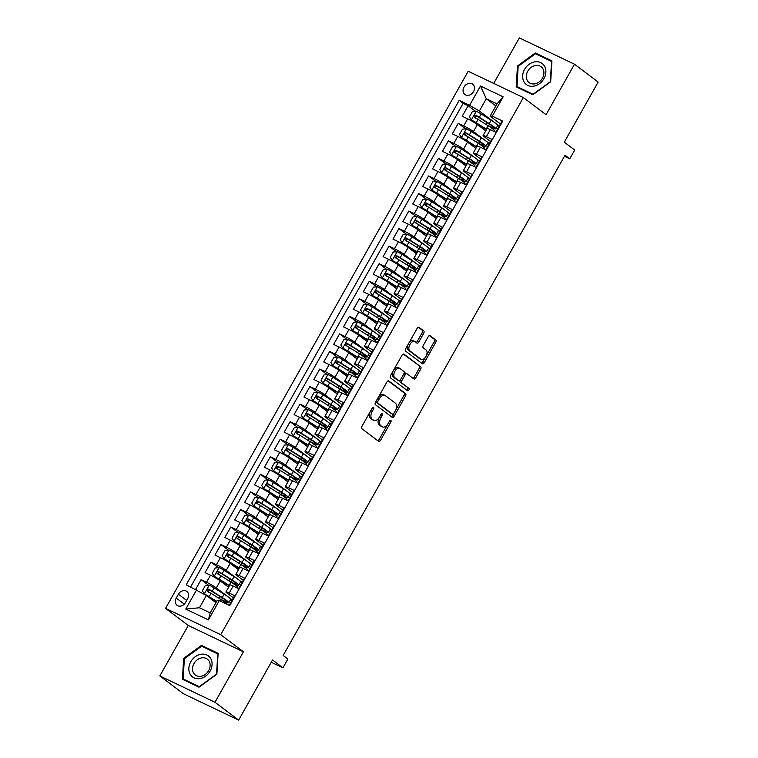 <?xml version="1.0" encoding="UTF-8"?>
<svg xmlns="http://www.w3.org/2000/svg" width="758" height="758" viewBox="0 0 758 758"><rect width="100%" height="100%" fill="white"/><g stroke="black" fill="none" stroke-linecap="round" stroke-linejoin="round"><path stroke-width="1.14" d="M373.59 407.311A1.393 0.805 115.5 0 0 373.514 407.264A1.393 0.805 115.5 0 0 372.263 408.031L361.945 426.337A1.99 1.146 115.5 0 0 361.907 428.753L378.63 441.364A1.99 1.146 115.5 0 0 378.744 441.431A1.99 1.146 115.5 0 0 380.535 440.341L390.844 422.035A1.393 0.805 115.5 0 0 390.872 420.339A1.393 0.805 115.5 0 0 390.796 420.292A1.393 0.805 115.5 0 0 389.546 421.05L388.21 423.419A6.358 3.676 115.5 0 1 382.496 426.915A6.358 3.676 115.5 0 1 382.127 426.697L380.734 425.645A6.358 3.676 115.5 0 1 380.867 417.895L382.203 415.526A1.393 0.805 115.5 0 0 382.231 413.83A1.393 0.805 115.5 0 0 382.155 413.773A1.393 0.805 115.5 0 0 380.904 414.541L379.569 416.909A6.358 3.676 115.5 0 1 373.855 420.406A6.358 3.676 115.5 0 1 373.486 420.178L372.093 419.136A6.358 3.676 115.5 0 1 372.235 411.376L373.561 409.007A1.393 0.805 115.5 0 0 373.59 407.311M464.01 87.066A6.481 5.249 -53 0 0 464.881 94.513A6.481 5.249 -53 0 0 473.551 91.614A6.481 5.249 -53 0 0 472.679 84.166A6.481 5.249 -53 0 0 464.01 87.066M423.694 333.321A1.99 1.146 115.5 0 0 423.731 330.905L419.041 327.361A1.99 1.146 115.5 0 0 418.928 327.295A1.99 1.146 115.5 0 0 417.137 328.385L405.682 348.718A1.99 1.146 115.5 0 0 405.644 351.144L422.367 363.745A1.99 1.146 115.5 0 0 422.481 363.821A1.99 1.146 115.5 0 0 424.262 362.722L435.717 342.398A1.99 1.146 115.5 0 0 435.765 339.972L430.099 335.699A1.99 1.146 115.5 0 0 429.985 335.633A1.99 1.146 115.5 0 0 428.194 336.723L423.296 345.421A1.99 1.146 115.5 0 0 423.248 347.846L426.062 349.959A5.315 3.07 115.5 0 1 426.1 356.175A5.315 3.07 115.5 0 1 421.173 359.368A5.315 3.07 115.5 0 1 420.87 359.178L409.86 350.878A5.315 3.07 115.5 0 1 409.822 344.672A5.315 3.07 115.5 0 1 414.749 341.479A5.315 3.07 115.5 0 1 415.052 341.669L416.891 343.052A1.99 1.146 115.5 0 0 417.004 343.118A1.99 1.146 115.5 0 0 418.786 342.029L423.694 333.321L422.197 332.61A1.99 1.146 115.5 0 0 422.244 330.194L418.359 327.267M214.988 702.268L243.422 651.804L188.268 625.473L159.834 675.937L214.988 702.268L238.656 720.1L272.529 659.981L282.942 667.826L287.879 659.053L283.151 655.49L565.023 155.238L569.76 158.81L574.706 150.027L564.293 142.182L598.166 82.063L574.507 64.231L519.344 37.9L493.704 83.418M243.422 651.804L220.711 634.673L523.352 97.564L546.073 114.695L574.507 64.231M388.845 380.952A1.99 1.146 115.5 0 0 388.731 380.876A1.99 1.146 115.5 0 0 386.95 381.966L375.494 402.299A1.99 1.146 115.5 0 0 375.447 404.725L392.17 417.326A1.99 1.146 115.5 0 0 392.293 417.402A1.99 1.146 115.5 0 0 394.075 416.303L405.53 395.979A1.99 1.146 115.5 0 0 405.568 393.554L388.608 380.829M390.588 375.513L402.043 355.18A1.99 1.146 115.5 0 1 403.825 354.09A1.99 1.146 115.5 0 1 403.948 354.157L420.671 366.758A1.99 1.146 115.5 0 1 420.624 369.184L415.725 377.882A1.99 1.146 115.5 0 1 413.934 378.981A1.99 1.146 115.5 0 1 413.821 378.905L407.037 373.798A1.99 1.146 115.5 0 0 406.923 373.722A1.99 1.146 115.5 0 0 405.142 374.822L401.892 380.592A1.99 1.146 115.5 0 0 401.844 383.017L408.913 388.333A1.393 0.805 115.5 0 1 408.922 389.963A1.393 0.805 115.5 0 1 407.633 390.796A1.393 0.805 115.5 0 1 407.548 390.749L390.55 377.929A1.99 1.146 115.5 0 1 390.588 375.513M238.656 720.1L183.493 693.769L159.834 675.937M475.579 111.331L468.141 105.722L462.209 116.258L467.648 118.854L463.697 125.875A8.092 0.767 29.4 0 1 473.447 131.57L489.374 143.584M465.687 128.879L458.249 123.279L452.318 133.806L457.756 136.402L453.805 143.423A8.092 0.767 29.4 0 1 463.555 149.127L479.482 161.132M455.795 146.436L448.366 140.827L442.426 151.363L447.874 153.959L443.913 160.98A8.092 0.767 29.4 0 1 453.663 166.684L469.59 178.689M445.912 163.984L438.475 158.384L432.534 168.911L437.982 171.507L434.021 178.528A8.092 0.767 29.4 0 1 443.771 184.232L459.699 196.237M436.021 181.541L428.583 175.932L422.651 186.468L428.09 189.064L424.129 196.085A8.092 0.767 29.4 0 1 433.879 201.789L449.816 213.794M426.129 199.089L418.691 193.489L412.759 204.016L418.198 206.612L414.247 213.633A8.092 0.767 29.4 0 1 423.987 219.337L439.924 231.342M416.237 216.646L408.799 211.037L402.868 221.573L408.306 224.169L404.355 231.19A8.092 0.767 29.4 0 1 414.105 236.894L430.032 248.899M406.345 234.194L398.907 228.594L392.976 239.121L398.414 241.717L394.463 248.738A8.092 0.767 29.4 0 1 404.213 254.442L420.14 266.446M396.453 251.751L389.025 246.142L383.084 256.678L388.532 259.274L384.571 266.295A8.092 0.767 29.4 0 1 394.321 271.999L410.249 284.004M386.571 269.298L379.133 263.699L373.192 274.225L378.64 276.831L374.679 283.852A8.092 0.767 29.4 0 1 384.429 289.547L400.357 301.551M376.679 286.856L369.241 281.246L363.309 291.783L368.748 294.379L364.788 301.4A8.092 0.767 29.4 0 1 374.537 307.104L390.474 319.109M366.787 304.403L359.349 298.804L353.418 309.33L358.856 311.936L354.905 318.957A8.092 0.767 29.4 0 1 364.645 324.651L380.582 336.656M356.895 321.961L349.457 316.351L343.526 326.887L348.964 329.484L345.013 336.505A8.092 0.767 29.4 0 1 354.763 342.209L370.69 354.213M347.003 339.508L339.565 333.908L333.634 344.435L339.072 347.041L335.121 354.062A8.092 0.767 29.4 0 1 344.871 359.756L360.799 371.761M337.111 357.065L329.683 351.456L323.742 361.992L329.19 364.589L325.229 371.609A8.092 0.767 29.4 0 1 334.979 377.313L350.907 389.318M327.219 374.613L319.791 369.013L313.85 379.54L319.298 382.146L315.337 389.167A8.092 0.767 29.4 0 1 325.087 394.861L341.015 406.875M317.337 392.17L309.899 386.571L303.967 397.097L309.406 399.693L305.446 406.714A8.092 0.767 29.4 0 1 315.195 412.418L331.132 424.423M307.445 409.727L300.007 404.118L294.076 414.654L299.514 417.251L295.554 424.272A8.092 0.767 29.4 0 1 305.303 429.966L321.24 441.98M297.553 427.275L290.115 421.675L284.184 432.202L289.622 434.798L285.671 441.819A8.092 0.767 29.4 0 1 295.421 447.523L311.349 459.528M287.661 444.832L280.223 439.223L274.292 449.759L279.73 452.355L275.779 459.376A8.092 0.767 29.4 0 1 285.529 465.071L301.457 477.085M277.769 462.38L270.341 456.78L264.4 467.307L269.839 469.903L265.887 476.924A8.092 0.767 29.4 0 1 275.637 482.628L291.565 494.633M267.877 479.937L260.449 474.328L254.508 484.864L259.956 487.46L255.996 494.481A8.092 0.767 29.4 0 1 265.745 500.176L281.673 512.19M257.995 497.485L250.557 491.885L244.626 502.412L250.064 505.008L246.104 512.029A8.092 0.767 29.4 0 1 255.853 517.733L271.781 529.738M248.103 515.042L240.665 509.433L234.734 519.969L240.172 522.565L236.212 529.586A8.092 0.767 29.4 0 1 245.962 535.281L261.898 547.295M238.211 532.59L230.773 526.99L224.842 537.517L230.28 540.113L226.329 547.134A8.092 0.767 29.4 0 1 236.079 552.838L252.007 564.843M228.319 550.147L220.881 544.538L214.95 555.074L220.388 557.67L216.437 564.691A8.092 0.767 29.4 0 1 226.187 570.386L242.115 582.4M218.427 567.695L210.999 562.095L205.058 572.622L210.497 575.218A8.092 0.767 29.4 0 1 220.246 580.922L228.594 587.213M229.2 605.32L234.648 595.655L229.2 593.059A8.092 0.767 29.4 0 0 225.941 591.941A8.092 0.767 29.4 0 0 227.03 593.069L233.398 597.863M225.941 591.941L229.892 584.92A8.092 0.767 29.4 0 1 233.161 586.038L238.599 588.634L244.531 578.098L239.092 575.502A8.092 0.767 29.4 0 0 235.823 574.384A8.092 0.767 29.4 0 0 236.913 575.511L243.29 580.315M235.823 574.384L239.784 567.363A8.092 0.767 -150.6 0 1 243.053 568.481L248.491 571.077L254.423 560.55L248.984 557.954A8.092 0.767 29.4 0 0 245.715 556.827A8.092 0.767 29.4 0 0 246.805 557.964L253.181 562.758M245.715 556.827L249.676 549.806A8.092 0.767 -150.6 0 1 252.945 550.933L258.383 553.53L264.315 542.993L258.876 540.397A8.092 0.767 29.4 0 0 255.607 539.279A8.092 0.767 29.4 0 0 256.697 540.407L263.064 545.21M255.607 539.279L259.568 532.258A8.092 0.767 -150.6 0 1 262.827 533.376L268.275 535.972L274.207 525.446L268.768 522.849A8.092 0.767 29.4 0 0 265.499 521.722A8.092 0.767 29.4 0 0 266.589 522.859L272.956 527.653M265.499 521.722L269.45 514.701A8.092 0.767 -150.6 0 1 272.719 515.828L278.158 518.425L284.098 507.888L278.66 505.292A8.092 0.767 29.4 0 0 275.391 504.174A8.092 0.767 29.4 0 0 276.481 505.302L282.848 510.106M275.391 504.174L279.342 497.153A8.092 0.767 -150.6 0 1 282.611 498.271L288.049 500.867L293.99 490.341L288.542 487.745A8.092 0.767 29.4 0 0 285.283 486.617A8.092 0.767 29.4 0 0 286.372 487.745L292.74 492.548M285.283 486.617L289.234 479.596A8.092 0.767 -150.6 0 1 292.503 480.724L297.941 483.32L303.873 472.784L298.434 470.187A8.092 0.767 29.4 0 0 295.165 469.069A8.092 0.767 29.4 0 0 296.255 470.197L302.631 475.001M295.165 469.069L299.126 462.048A8.092 0.767 -150.6 0 1 302.395 463.166L307.833 465.763L313.765 455.236L308.326 452.64A8.092 0.767 29.4 0 0 305.057 451.512A8.092 0.767 29.4 0 0 306.147 452.64L312.523 457.444M305.057 451.512L309.018 444.491A8.092 0.767 -150.6 0 1 312.287 445.619L317.725 448.215L323.657 437.679L318.218 435.083A8.092 0.767 29.4 0 0 314.949 433.964A8.092 0.767 29.4 0 0 316.039 435.092L322.415 439.896M314.949 433.964L318.91 426.944A8.092 0.767 -150.6 0 1 322.169 428.062L327.617 430.658L333.548 420.131L328.11 417.535A8.092 0.767 29.4 0 0 324.841 416.407A8.092 0.767 29.4 0 0 325.931 417.535L332.298 422.339M324.841 416.407L328.792 409.386A8.092 0.767 -150.6 0 1 332.061 410.514L337.5 413.11L343.44 402.574L338.002 399.978A8.092 0.767 29.4 0 0 334.733 398.86A8.092 0.767 29.4 0 0 335.822 399.987L342.19 404.791M334.733 398.86L338.684 391.839A8.092 0.767 -150.6 0 1 341.953 392.957L347.391 395.553L353.332 385.026L347.884 382.43A8.092 0.767 29.4 0 0 344.625 381.302A8.092 0.767 29.4 0 0 345.714 382.43L352.082 387.234M344.625 381.302L348.576 374.281A8.092 0.767 -150.6 0 1 351.845 375.409L357.283 378.005L363.215 367.469L357.776 364.873A8.092 0.767 29.4 0 0 354.507 363.755A8.092 0.767 29.4 0 0 355.597 364.882L361.973 369.686M354.507 363.755L358.468 356.734A8.092 0.767 -150.6 0 1 361.737 357.852L367.175 360.448L373.107 349.921L367.668 347.325A8.092 0.767 29.4 0 0 364.399 346.198A8.092 0.767 29.4 0 0 365.489 347.325L371.865 352.129M364.399 346.198L368.36 339.177A8.092 0.767 -150.6 0 1 371.628 340.304L377.067 342.9L382.998 332.364L377.56 329.768A8.092 0.767 29.4 0 0 374.291 328.65A8.092 0.767 29.4 0 0 375.381 329.777L381.757 334.581M374.291 328.65L378.251 321.629A8.092 0.767 -150.6 0 1 381.511 322.747L386.959 325.343L392.89 314.816L387.452 312.22A8.092 0.767 29.4 0 0 384.183 311.093A8.092 0.767 29.4 0 0 385.272 312.22L391.64 317.024M384.183 311.093L388.134 304.072A8.092 0.767 -150.6 0 1 391.403 305.199L396.851 307.795L402.782 297.259L397.344 294.663A8.092 0.767 29.4 0 0 394.075 293.545A8.092 0.767 29.4 0 0 395.164 294.673L401.532 299.476M394.075 293.545L398.026 286.524A8.092 0.767 -150.6 0 1 401.295 287.642L406.733 290.238L412.674 279.711L407.226 277.106A8.092 0.767 29.4 0 0 403.967 275.988A8.092 0.767 29.4 0 0 405.056 277.115L411.423 281.919M403.967 275.988L407.918 268.967A8.092 0.767 -150.6 0 1 411.187 270.085L416.625 272.69L422.557 262.154L417.118 259.558A8.092 0.767 29.4 0 0 413.849 258.44A8.092 0.767 29.4 0 0 414.948 259.568L421.315 264.371M413.849 258.44L417.81 251.419A8.092 0.767 -150.6 0 1 421.078 252.537L426.517 255.133L432.448 244.607L427.01 242.001A8.092 0.767 29.4 0 0 423.741 240.883A8.092 0.767 29.4 0 0 424.831 242.01L431.207 246.814M423.741 240.883L427.702 233.862A8.092 0.767 -150.6 0 1 430.97 234.98L436.409 237.586L442.34 227.049L436.902 224.453A8.092 0.767 29.4 0 0 433.633 223.335A8.092 0.767 29.4 0 0 434.722 224.463L441.099 229.267M433.633 223.335L437.593 216.314A8.092 0.767 -150.6 0 1 440.853 217.432L446.301 220.028L452.232 209.502L446.794 206.896A8.092 0.767 29.4 0 0 443.525 205.778A8.092 0.767 29.4 0 0 444.614 206.906L450.982 211.709M443.525 205.778L447.476 198.757A8.092 0.767 -150.6 0 1 450.745 199.875L456.193 202.481L462.124 191.945L456.686 189.348A8.092 0.767 29.4 0 0 453.417 188.23A8.092 0.767 29.4 0 0 454.506 189.358L460.873 194.162M453.417 188.23L457.368 181.209A8.092 0.767 -150.6 0 1 460.637 182.327L466.075 184.924L472.016 174.397L466.568 171.791A8.092 0.767 29.4 0 0 463.309 170.673A8.092 0.767 29.4 0 0 464.398 171.801L470.765 176.605M463.309 170.673L467.26 163.652A8.092 0.767 -150.6 0 1 470.529 164.77L475.967 167.376L481.908 156.84L476.46 154.244A8.092 0.767 29.4 0 0 473.191 153.125A8.092 0.767 29.4 0 0 474.29 154.253L480.657 159.057M473.191 153.125L477.152 146.105A8.092 0.767 -150.6 0 1 480.42 147.223L485.859 149.819L491.79 139.282L486.352 136.686A8.092 0.767 29.4 0 0 483.083 135.568A8.092 0.767 29.4 0 0 484.173 136.696L490.549 141.5M467.648 118.854A8.092 0.767 -150.6 0 1 477.398 124.549L485.745 130.85M457.756 136.402A8.092 0.767 -150.6 0 1 467.506 142.106L475.853 148.397M447.874 153.959A8.092 0.767 -150.6 0 1 457.614 159.663L465.971 165.955M437.982 171.507A8.092 0.767 -150.6 0 1 447.732 177.211L456.079 183.502M428.09 189.064A8.092 0.767 -150.6 0 1 437.84 194.768L446.187 201.059M418.198 206.612A8.092 0.767 -150.6 0 1 427.948 212.316L436.295 218.607M408.306 224.169A8.092 0.767 -150.6 0 1 418.056 229.873L426.403 236.164M398.414 241.717A8.092 0.767 -150.6 0 1 408.164 247.421L416.512 253.712M388.532 259.274A8.092 0.767 -150.6 0 1 398.272 264.978L406.629 271.269M378.64 276.831A8.092 0.767 -150.6 0 1 388.39 282.526L396.737 288.817M368.748 294.379A8.092 0.767 -150.6 0 1 378.498 300.083L386.845 306.374M358.856 311.936A8.092 0.767 -150.6 0 1 368.606 317.63L376.953 323.922M348.964 329.484A8.092 0.767 -150.6 0 1 358.714 335.188L367.061 341.479M339.072 347.041A8.092 0.767 -150.6 0 1 348.822 352.735L357.17 359.027M329.19 364.589A8.092 0.767 -150.6 0 1 338.93 370.292L347.278 376.584M319.298 382.146A8.092 0.767 -150.6 0 1 329.048 387.84L337.395 394.132M309.406 399.693A8.092 0.767 -150.6 0 1 319.156 405.397L327.503 411.689M299.514 417.251A8.092 0.767 -150.6 0 1 309.264 422.945L317.611 429.236M289.622 434.798A8.092 0.767 -150.6 0 1 299.372 440.502L307.72 446.794M279.73 452.355A8.092 0.767 -150.6 0 1 289.48 458.05L297.828 464.341M269.839 469.903A8.092 0.767 -150.6 0 1 279.588 475.607L287.936 481.899M259.956 487.46A8.092 0.767 -150.6 0 1 269.706 493.155L278.053 499.446M250.064 505.008A8.092 0.767 -150.6 0 1 259.814 510.712L268.161 517.003M240.172 522.565A8.092 0.767 -150.6 0 1 249.922 528.26L258.27 534.551M230.28 540.113A8.092 0.767 -150.6 0 1 240.03 545.817L248.378 552.108M220.388 557.67A8.092 0.767 -150.6 0 1 230.138 563.365L238.486 569.656M185.492 602.496L187.671 598.64A6.272 5.088 -53 0 0 186.828 591.42A6.272 5.088 -53 0 0 178.424 594.225L176.254 598.09A6.272 5.088 -53 0 0 177.097 605.301A6.272 5.088 -53 0 0 185.492 602.496M220.711 634.673L165.547 608.352L468.198 71.243L523.352 97.564M468.141 105.722L463.147 103.344L459.177 100.34L186.203 584.797L206.384 595.475L215.945 602.686M459.177 100.34L469.609 105.324L480.487 86.014L503.151 96.835L492.264 116.145L502.706 121.119L229.731 605.576L219.289 600.592L208.412 619.902L185.757 609.081L196.635 589.781M208.535 585.252L201.107 579.643L206.546 582.239A8.092 0.767 29.4 0 1 216.295 587.943L232.223 599.948M502.213 121.991L501.682 121.735L495.751 132.262L490.312 129.665A8.092 0.767 -150.6 0 0 487.043 128.547L483.083 135.568M210.999 562.095L216.437 564.691M220.881 544.538L226.329 547.134M230.773 526.99L236.212 529.586M240.665 509.433L246.104 512.029M250.557 491.885L255.996 494.481M260.449 474.328L265.887 476.924M270.341 456.78L275.779 459.376M280.223 439.223L285.671 441.819M290.115 421.675L295.554 424.272M300.007 404.118L305.446 406.714M309.899 386.571L315.337 389.167M319.791 369.013L325.229 371.609M329.683 351.456L335.121 354.062M339.565 333.908L345.013 336.505M349.457 316.351L354.905 318.957M359.349 298.804L364.788 301.4M369.241 281.246L374.679 283.852M379.133 263.699L384.571 266.295M389.025 246.142L394.463 248.738M398.907 228.594L404.355 231.19M408.799 211.037L414.247 213.633M418.691 193.489L424.129 196.085M428.583 175.932L434.021 178.528M438.475 158.384L443.913 160.98M448.366 140.827L453.805 143.423M458.249 123.279L463.697 125.875M463.147 103.344L190.665 586.929M201.107 579.643L195.659 589.307M495.846 105.94L486.285 98.739L479.359 111.028L499.266 126.027M206.384 595.475L199.458 607.764L210.193 612.89L217.12 600.601L219.289 600.592M188.268 625.473L165.547 608.352M564.445 156.271L569.76 158.81M271.25 662.255L282.942 667.826M500.441 123.942L490.094 116.145L497.011 103.865L486.285 98.739L480.487 86.014M232.166 600.042L230.697 599.341M242.058 582.495L240.589 581.793A15.482 1.478 29.4 0 0 234.023 576.649L232.147 579.984L222.132 573.664A5.363 0.512 -150.6 0 0 218.531 571.589C216.835 571.627 216.437 572.328 217.347 573.692A5.363 0.512 29.4 0 1 220.948 575.767L230.953 582.087A15.482 1.478 29.4 0 1 237.51 587.279L237.14 587.933M251.95 564.937L250.481 564.236M261.842 547.39L260.373 546.689A15.482 1.478 29.4 0 0 253.807 541.544L251.921 544.879L241.916 538.55A5.363 0.512 -150.6 0 0 238.315 536.484C236.61 536.522 236.221 537.223 237.121 538.587A5.363 0.512 29.4 0 1 240.731 540.662L250.737 546.982A15.482 1.478 29.4 0 1 257.294 552.175L256.915 552.828M271.734 529.833L270.265 529.131M281.625 512.285L280.157 511.584M291.508 494.728L290.039 494.026M301.4 477.18L299.931 476.479A15.482 1.478 29.4 0 0 293.365 471.334L291.489 474.669L281.474 468.34A5.363 0.512 -150.6 0 0 277.873 466.274C276.177 466.312 275.779 467.013 276.689 468.378A5.363 0.512 29.4 0 1 280.289 470.453L290.295 476.773A15.482 1.478 29.4 0 1 296.852 481.965L296.482 482.619M311.292 459.623L309.823 458.922M321.184 442.075L319.715 441.374M331.075 424.518L329.607 423.817M340.967 406.97L339.499 406.269A15.482 1.478 29.4 0 0 332.923 401.124L331.047 404.459L321.032 398.13A5.363 0.512 -150.6 0 0 317.431 396.064C315.735 396.102 315.337 396.804 316.247 398.168A5.363 0.512 29.4 0 1 319.848 400.243L329.863 406.563A15.482 1.478 29.4 0 1 336.41 411.755L336.04 412.409M350.85 389.413L349.381 388.712M360.742 371.865L359.273 371.164M370.634 354.308L369.165 353.607M380.525 336.76L379.057 336.059A15.482 1.478 29.4 0 0 372.491 330.914L370.605 334.25L360.6 327.92A5.363 0.512 -150.6 0 0 356.999 325.855C355.294 325.893 354.905 326.594 355.805 327.958A5.363 0.512 29.4 0 1 359.415 330.033L369.421 336.353A15.482 1.478 29.4 0 1 375.977 341.545L375.608 342.199M390.417 319.203L388.949 318.502M400.309 301.656L398.841 300.954M410.192 284.098L408.723 283.397M387.215 269.251L382.316 277.94L380.374 274.841L383.34 269.573L387.31 269.242A5.363 0.512 29.4 0 1 392.151 271.933L402.157 278.252L400.281 281.588A15.482 1.478 -150.6 0 1 406.828 286.78A15.482 1.478 -150.6 0 1 400.764 284.724L400.489 284.591M420.084 266.551L418.615 265.85A15.482 1.478 29.4 0 0 412.049 260.705L410.173 264.04L400.158 257.711A5.363 0.512 -150.6 0 0 396.557 255.645C394.861 255.683 394.463 256.384 395.373 257.748A5.363 0.512 29.4 0 1 398.973 259.823L408.979 266.143A15.482 1.478 29.4 0 1 415.536 271.336L415.166 271.989M429.976 248.994L428.507 248.292M439.867 231.446L438.399 230.745M449.759 213.889L448.291 213.188M426.773 199.041L421.874 207.73L419.932 204.632L422.907 199.363L426.877 199.032A5.363 0.512 29.4 0 1 431.709 201.723L441.724 208.043L439.839 211.378A15.482 1.478 -150.6 0 1 446.396 216.57A15.482 1.478 -150.6 0 1 440.322 214.514L440.047 214.381M459.651 196.341L458.183 195.64A15.482 1.478 29.4 0 0 451.607 190.495L449.731 193.83L439.725 187.501A5.363 0.512 -150.6 0 0 436.115 185.435C434.419 185.473 434.021 186.174 434.931 187.539A5.363 0.512 29.4 0 1 438.531 189.614L448.546 195.934A15.482 1.478 29.4 0 1 455.094 201.116L454.724 201.78M469.534 178.784L468.065 178.083M479.426 161.236L477.957 160.535A15.482 1.478 29.4 0 0 471.391 155.39L469.515 158.725L459.5 152.396A5.363 0.512 -150.6 0 0 455.899 150.33C454.203 150.368 453.805 151.069 454.715 152.434A5.363 0.512 29.4 0 1 458.315 154.499L468.33 160.829A15.482 1.478 29.4 0 1 474.878 166.011L474.508 166.675M489.317 143.679L487.849 142.978M492.264 116.145L490.094 116.145M479.359 111.028L469.609 105.324M499.209 126.122L497.741 125.43A15.482 1.478 29.4 0 0 491.175 120.285L489.289 123.611L479.283 117.291A5.363 0.512 -150.6 0 0 475.683 115.225C473.987 115.263 473.589 115.965 474.499 117.329A5.363 0.512 29.4 0 1 478.099 119.394L488.105 125.724A15.482 1.478 29.4 0 1 494.661 130.907L494.292 131.57M199.458 607.764L185.757 609.081M210.193 612.89L208.412 619.902M503.151 96.835L497.011 103.865M216.883 674.213L218.114 653.311L201.505 645.38L183.654 658.351L182.422 679.253L199.032 687.184L216.883 674.213M535.309 52.975L517.458 65.955L516.217 86.857L532.827 94.788L550.678 81.807L551.919 60.905L535.309 52.975L537.915 54.946M184.355 658.882L183.654 658.351M204.11 647.341L201.505 645.38M518.159 66.477L517.458 65.955M370.349 411.423A6.358 3.676 115.5 0 0 370.605 418.425L372.093 419.136M373.855 420.406L372.368 419.695A6.358 3.676 115.5 0 1 371.998 419.468L370.605 418.425M379.18 417.544A6.358 3.676 115.5 0 0 379.246 424.935L380.734 425.645M382.496 426.915L381.009 426.204A6.358 3.676 115.5 0 1 380.639 425.987L379.246 424.935M377.816 440.749A1.99 1.146 115.5 0 0 379.038 439.631L387.764 424.148M395.638 410.173L404.042 395.269A1.99 1.146 115.5 0 0 404.08 392.843L388.172 380.848M391.365 416.72A1.99 1.146 115.5 0 0 392.587 415.592L393.62 413.754M377.863 401.389A1.393 0.805 115.5 0 0 377.835 403.085L392.511 414.143A1.393 0.805 115.5 0 0 392.587 414.2A1.393 0.805 115.5 0 0 393.838 413.432L395.25 410.931A6.358 3.676 115.5 0 0 395.382 403.18L385.348 395.619A6.358 3.676 115.5 0 0 384.979 395.392A6.358 3.676 115.5 0 0 379.265 398.888L377.863 401.389L376.404 400.688M376.205 401.039A1.393 0.805 115.5 0 0 376.338 402.365L377.835 403.085M391.194 413.517A1.393 0.805 115.5 0 1 391.1 413.48A1.393 0.805 115.5 0 1 391.024 413.432L376.338 402.365M383.861 394.899A6.358 3.676 115.5 0 0 383.491 394.681A6.358 3.676 115.5 0 0 378.223 397.457M403.265 354.052L420.671 366.758M413.015 378.299A1.99 1.146 115.5 0 0 414.228 377.171L419.136 368.473A1.99 1.146 115.5 0 0 419.174 366.048M406.8 373.685L405.549 373.088A1.99 1.146 115.5 0 0 405.435 373.012A1.99 1.146 115.5 0 0 403.9 373.732M400.338 379.985A1.99 1.146 115.5 0 0 400.357 382.297L408.913 388.333M406.648 390.067A1.393 0.805 115.5 0 0 407.586 388.873A1.393 0.805 115.5 0 0 407.416 387.622M400.006 368.492A5.315 3.07 115.5 0 0 399.693 368.303A5.315 3.07 115.5 0 0 394.776 371.496A5.315 3.07 115.5 0 0 394.804 377.711L398.689 380.63A1.99 1.146 115.5 0 0 398.803 380.706A1.99 1.146 115.5 0 0 400.584 379.606L403.843 373.836A1.99 1.146 115.5 0 0 403.881 371.411L400.006 368.492M398.509 367.782A5.315 3.07 115.5 0 0 398.206 367.592A5.315 3.07 115.5 0 0 393.279 370.785A5.315 3.07 115.5 0 0 393.317 377.001L394.804 377.711M397.438 380.033A1.99 1.146 115.5 0 1 397.315 379.995A1.99 1.146 115.5 0 1 397.201 379.919L393.317 377.001M416.076 342.436A1.99 1.146 115.5 0 0 417.298 341.318L422.197 332.61M413.565 340.958A5.315 3.07 115.5 0 0 413.252 340.768A5.315 3.07 115.5 0 0 408.884 343.033M408.126 344.388A5.315 3.07 115.5 0 0 408.373 350.168L409.86 350.878M421.173 359.368L419.686 358.657A5.315 3.07 115.5 0 1 419.373 358.468L408.373 350.168M426.309 355.748L434.23 341.678A1.99 1.146 115.5 0 0 434.277 339.262L429.416 335.595M421.552 363.139A1.99 1.146 115.5 0 0 422.774 362.011L425.541 357.103M222.464 600.535L222.738 600.668A15.482 1.478 -150.6 0 0 228.802 602.724L230.688 599.389A15.482 1.478 29.4 0 0 224.131 594.196L214.126 587.876A5.363 0.512 29.4 0 0 209.284 585.185L205.314 585.517L202.348 590.785L204.338 593.959A5.363 0.512 29.4 0 1 209.18 596.65L216.674 601.388M204.338 593.959L216.532 601.634M220.493 599.284A6.377 0.606 29.4 0 1 221.478 599.72L222.445 598.005M228.802 602.724A15.482 1.478 -150.6 0 0 222.255 597.531L212.24 591.212A5.363 0.512 -150.6 0 0 208.639 589.146C206.943 589.184 206.546 589.885 207.455 591.249A5.363 0.512 29.4 0 1 211.056 593.315L221.071 599.644A15.482 1.478 29.4 0 1 227.571 604.543M208.82 592.273C207.749 590.785 208.147 590.084 210.004 590.169L221.071 597.124A12.848 1.222 29.4 0 1 226.509 601.435A12.848 1.222 29.4 0 1 221.478 599.72M190.77 661.8A13.151 10.659 -53 0 0 194.029 677.832A13.151 10.659 -53 0 0 210.146 671.048A13.151 10.659 -53 0 0 206.887 655.016A13.151 10.659 -53 0 0 190.77 661.8M193.982 663.572A9.958 8.073 -53 0 0 195.327 675.027A9.958 8.073 -53 0 0 208.658 670.574A9.958 8.073 -53 0 0 207.313 659.119A9.958 8.073 -53 0 0 193.982 663.572M217.754 653.851L216.551 674.108L199.259 686.672L183.161 678.997L184.365 658.74L201.656 646.176L218.067 654.097M185.388 680.675L183.161 678.997M523.844 81.589A13.151 10.659 -53 0 0 539.431 83.731A13.151 10.659 -53 0 0 544.67 66.458A13.151 10.659 -53 0 0 529.084 64.316A13.151 10.659 -53 0 0 523.844 81.589M527.236 80.405A9.958 8.073 -53 0 0 529.122 82.631A9.958 8.073 -53 0 0 540.388 80.879A9.958 8.073 -53 0 0 543.003 68.95A9.958 8.073 -53 0 0 541.117 66.723A9.958 8.073 -53 0 0 529.851 68.466A9.958 8.073 -53 0 0 527.236 80.405M535.461 53.771L551.549 61.455L550.355 81.703L533.054 94.276L516.965 86.592L518.159 66.344L535.461 53.771M519.192 88.279L516.965 86.592M234.023 576.649L224.008 570.329A5.363 0.512 29.4 0 0 219.176 567.638L215.206 567.969L212.24 573.228L214.23 576.412A5.363 0.512 29.4 0 1 219.071 579.103L229.077 585.422A15.482 1.478 29.4 0 1 229.466 585.669M214.23 576.412L227.902 585.015A12.848 1.222 29.4 0 1 229.323 585.934M230.385 581.727A6.377 0.606 29.4 0 1 231.37 582.172L232.336 580.457M232.63 583.11A15.482 1.478 -150.6 0 0 238.694 585.167A15.482 1.478 -150.6 0 0 232.147 579.984M218.702 574.725C217.641 573.237 218.039 572.536 219.896 572.622L230.963 579.576A12.848 1.222 29.4 0 1 236.401 583.878A12.848 1.222 29.4 0 1 231.37 582.172M242.522 565.563A15.482 1.478 -150.6 0 0 248.586 567.619L250.462 564.284A15.482 1.478 29.4 0 0 243.915 559.091L233.9 552.771A5.363 0.512 29.4 0 0 229.068 550.081L225.098 550.412L222.132 555.68L224.122 558.854A5.363 0.512 29.4 0 1 228.954 561.545L238.969 567.875A15.482 1.478 29.4 0 1 239.357 568.121M224.122 558.854L237.785 567.458A12.848 1.222 29.4 0 1 239.206 568.377M240.277 564.179A6.377 0.606 29.4 0 1 241.252 564.615L242.228 562.9M248.586 567.619A15.482 1.478 -150.6 0 0 242.029 562.427L232.024 556.107A5.363 0.512 -150.6 0 0 228.423 554.041C226.727 554.07 226.329 554.78 227.239 556.145A5.363 0.512 29.4 0 1 230.839 558.21L240.845 564.539A15.482 1.478 29.4 0 1 247.402 569.722L247.032 570.386M228.594 557.168C227.533 555.68 227.931 554.979 229.788 555.064L240.855 562.019A12.848 1.222 29.4 0 1 246.293 566.33A12.848 1.222 29.4 0 1 241.252 564.615M253.807 541.544L243.792 535.224A5.363 0.512 29.4 0 0 238.959 532.533L234.989 532.865L232.014 538.123L234.014 541.307A5.363 0.512 29.4 0 1 238.846 543.998L248.861 550.317A15.482 1.478 29.4 0 1 249.249 550.564M234.014 541.307L247.676 549.91A12.848 1.222 29.4 0 1 249.098 550.829M251.921 544.879A15.482 1.478 -150.6 0 1 258.478 550.062A15.482 1.478 -150.6 0 1 252.405 548.006L252.13 547.882M250.168 546.622A6.377 0.606 29.4 0 1 251.144 547.068L252.111 545.353M238.486 539.62C237.425 538.133 237.822 537.431 239.67 537.517L250.746 544.471A12.848 1.222 29.4 0 1 256.185 548.773A12.848 1.222 29.4 0 1 251.144 547.068M262.022 530.325L262.296 530.458A15.482 1.478 -150.6 0 0 268.37 532.514L270.246 529.179A15.482 1.478 29.4 0 0 263.699 523.986L253.684 517.667A5.363 0.512 29.4 0 0 248.851 514.976L244.872 515.307L241.906 520.575L243.905 523.75A5.363 0.512 29.4 0 1 248.738 526.44L258.753 532.77A15.482 1.478 29.4 0 1 259.141 533.016M243.905 523.75L257.568 532.353A12.848 1.222 29.4 0 1 258.99 533.272M260.06 529.075A6.377 0.606 29.4 0 1 261.036 529.51L262.003 527.795M268.37 532.514A15.482 1.478 -150.6 0 0 261.813 527.322L251.808 521.002A5.363 0.512 -150.6 0 0 248.198 518.936C246.502 518.965 246.104 519.675 247.013 521.04A5.363 0.512 29.4 0 1 250.614 523.105L260.629 529.435A15.482 1.478 29.4 0 1 267.176 534.617L266.807 535.281M248.378 522.063C247.316 520.575 247.705 519.874 249.562 519.96L260.638 526.914A12.848 1.222 29.4 0 1 266.077 531.225A12.848 1.222 29.4 0 1 261.036 529.51M272.188 512.901A15.482 1.478 -150.6 0 0 278.262 514.957L280.138 511.622A15.482 1.478 29.4 0 0 273.581 506.439L263.576 500.109A5.363 0.512 29.4 0 0 258.734 497.428L254.764 497.76L251.798 503.018L253.788 506.202A5.363 0.512 29.4 0 1 258.63 508.893L268.635 515.213A15.482 1.478 29.4 0 1 269.033 515.459M253.788 506.202L267.46 514.805A12.848 1.222 29.4 0 1 268.882 515.724M269.952 511.517A6.377 0.606 29.4 0 1 270.928 511.963L271.895 510.248M278.262 514.957A15.482 1.478 -150.6 0 0 271.705 509.774L261.69 503.445A5.363 0.512 -150.6 0 0 258.09 501.379C256.394 501.417 255.996 502.118 256.905 503.483A5.363 0.512 29.4 0 1 260.506 505.558L270.521 511.877A15.482 1.478 29.4 0 1 277.068 517.07L276.698 517.723M258.27 504.515C257.208 503.028 257.597 502.327 259.454 502.402L270.53 509.367A12.848 1.222 29.4 0 1 275.969 513.668A12.848 1.222 29.4 0 1 270.928 511.963M282.08 495.353A15.482 1.478 -150.6 0 0 288.144 497.409L290.03 494.074A15.482 1.478 29.4 0 0 283.473 488.882L273.467 482.562A5.363 0.512 29.4 0 0 268.626 479.871L264.656 480.202L261.69 485.471L263.68 488.645A5.363 0.512 29.4 0 1 268.522 491.336L278.527 497.665A15.482 1.478 29.4 0 1 278.916 497.911M263.68 488.645L277.352 497.248A12.848 1.222 29.4 0 1 278.773 498.167M279.835 493.97A6.377 0.606 29.4 0 1 280.82 494.405L281.786 492.691M288.144 497.409A15.482 1.478 -150.6 0 0 281.597 492.217L271.582 485.897A5.363 0.512 -150.6 0 0 267.981 483.831C266.285 483.86 265.887 484.57 266.797 485.935A5.363 0.512 29.4 0 1 270.398 488L280.413 494.33A15.482 1.478 29.4 0 1 286.96 499.513L286.59 500.176M268.161 486.958C267.091 485.471 267.489 484.769 269.346 484.855L280.413 491.809A12.848 1.222 29.4 0 1 285.851 496.12A12.848 1.222 29.4 0 1 280.82 494.405M293.365 471.334L283.35 465.005A5.363 0.512 29.4 0 0 278.518 462.323L274.548 462.655L271.582 467.913L273.572 471.097A5.363 0.512 29.4 0 1 278.413 473.788L288.419 480.108A15.482 1.478 29.4 0 1 288.807 480.354M273.572 471.097L287.244 479.7A12.848 1.222 29.4 0 1 288.665 480.619M289.727 476.412A6.377 0.606 29.4 0 1 290.712 476.858L291.678 475.143M291.972 477.796A15.482 1.478 -150.6 0 0 298.036 479.852A15.482 1.478 -150.6 0 0 291.489 474.669M278.053 469.41C276.983 467.923 277.381 467.222 279.238 467.298L290.305 474.262A12.848 1.222 29.4 0 1 295.743 478.563A12.848 1.222 29.4 0 1 290.712 476.858M301.589 460.115L301.864 460.248A15.482 1.478 -150.6 0 0 307.928 462.304L309.804 458.969A15.482 1.478 29.4 0 0 303.257 453.777L293.242 447.457A5.363 0.512 29.4 0 0 288.41 444.766L284.44 445.098L281.474 450.366L283.464 453.54A5.363 0.512 29.4 0 1 288.296 456.231L298.311 462.56A15.482 1.478 29.4 0 1 298.699 462.806M283.464 453.54L297.136 462.143A12.848 1.222 29.4 0 1 298.557 463.062M299.618 458.865A6.377 0.606 29.4 0 1 300.594 459.301L301.57 457.586M307.928 462.304A15.482 1.478 -150.6 0 0 301.381 457.112L291.366 450.792A5.363 0.512 -150.6 0 0 287.765 448.727C286.069 448.755 285.671 449.456 286.581 450.83A5.363 0.512 29.4 0 1 290.181 452.896L300.187 459.225A15.482 1.478 29.4 0 1 306.744 464.408L306.374 465.071M287.936 451.853C286.875 450.366 287.273 449.665 289.13 449.75L300.196 456.704A12.848 1.222 29.4 0 1 305.635 461.016A12.848 1.222 29.4 0 1 300.594 459.301M311.746 442.691A15.482 1.478 -150.6 0 0 317.82 444.747L319.696 441.412A15.482 1.478 29.4 0 0 313.149 436.229L303.134 429.9A5.363 0.512 29.4 0 0 298.301 427.209L294.331 427.55L291.356 432.809L293.355 435.992A5.363 0.512 29.4 0 1 298.188 438.683L308.203 445.003A15.482 1.478 29.4 0 1 308.591 445.249M293.355 435.992L307.018 444.595A12.848 1.222 29.4 0 1 308.44 445.514M309.51 441.308A6.377 0.606 29.4 0 1 310.486 441.753L311.453 440.038M317.82 444.747A15.482 1.478 -150.6 0 0 311.263 439.564L301.258 433.235A5.363 0.512 -150.6 0 0 297.657 431.169C295.952 431.207 295.563 431.908 296.463 433.273A5.363 0.512 29.4 0 1 300.073 435.348L310.079 441.668A15.482 1.478 29.4 0 1 316.636 446.86L316.266 447.514M297.828 434.306C296.766 432.818 297.164 432.117 299.012 432.193L310.088 439.147A12.848 1.222 29.4 0 1 315.527 443.458A12.848 1.222 29.4 0 1 310.486 441.753M321.638 425.143A15.482 1.478 -150.6 0 0 327.712 427.199L329.588 423.864A15.482 1.478 29.4 0 0 323.041 418.672L313.026 412.352A5.363 0.512 29.4 0 0 308.193 409.661L304.214 409.993L301.248 415.261L303.247 418.435A5.363 0.512 29.4 0 1 308.08 421.126L318.095 427.455A15.482 1.478 29.4 0 1 318.483 427.702M303.247 418.435L316.91 427.038A12.848 1.222 29.4 0 1 318.332 427.957M319.402 423.76A6.377 0.606 29.4 0 1 320.378 424.196L321.345 422.481M327.712 427.199A15.482 1.478 -150.6 0 0 321.155 422.007L311.15 415.687A5.363 0.512 -150.6 0 0 307.549 413.622C305.844 413.65 305.446 414.351 306.355 415.725A5.363 0.512 29.4 0 1 309.956 417.791L319.971 424.12A15.482 1.478 29.4 0 1 326.518 429.303L326.148 429.966M307.72 416.748C306.658 415.261 307.047 414.56 308.904 414.645L319.98 421.6A12.848 1.222 29.4 0 1 325.419 425.911A12.848 1.222 29.4 0 1 320.378 424.196M332.923 401.124L322.917 394.795A5.363 0.512 29.4 0 0 318.076 392.104L314.106 392.436L311.14 397.704L313.13 400.887A5.363 0.512 29.4 0 1 317.972 403.578L327.977 409.898A15.482 1.478 29.4 0 1 328.375 410.144M313.13 400.887L326.802 409.491A12.848 1.222 29.4 0 1 328.223 410.41M329.294 406.203A6.377 0.606 29.4 0 1 330.27 406.648L331.237 404.933M331.53 407.586A15.482 1.478 -150.6 0 0 337.604 409.642A15.482 1.478 -150.6 0 0 331.047 404.459M317.611 399.201C316.55 397.713 316.939 397.012 318.796 397.088L329.872 404.042A12.848 1.222 29.4 0 1 335.311 408.354A12.848 1.222 29.4 0 1 330.27 406.648M341.147 389.906L341.422 390.038A15.482 1.478 -150.6 0 0 347.486 392.094L349.372 388.759A15.482 1.478 29.4 0 0 342.815 383.567L332.809 377.247A5.363 0.512 29.4 0 0 327.968 374.556L323.998 374.888L321.032 380.156L323.022 383.33A5.363 0.512 29.4 0 1 327.863 386.021L337.869 392.341A15.482 1.478 29.4 0 1 338.257 392.597M323.022 383.33L336.694 391.933A12.848 1.222 29.4 0 1 338.115 392.852M339.186 388.655A6.377 0.606 29.4 0 1 340.162 389.091L341.128 387.376M347.486 392.094A15.482 1.478 -150.6 0 0 340.939 386.902L330.924 380.582A5.363 0.512 -150.6 0 0 327.323 378.517C325.627 378.545 325.229 379.246 326.139 380.62A5.363 0.512 29.4 0 1 329.739 382.686L339.755 389.015A15.482 1.478 29.4 0 1 346.302 394.198L345.932 394.861M327.503 381.644C326.433 380.156 326.831 379.455 328.688 379.54L339.755 386.495A12.848 1.222 29.4 0 1 345.193 390.796A12.848 1.222 29.4 0 1 340.162 389.091M351.039 372.358L351.314 372.481A15.482 1.478 -150.6 0 0 357.378 374.537L359.264 371.202A15.482 1.478 29.4 0 0 352.707 366.019L342.692 359.69A5.363 0.512 29.4 0 0 337.86 356.999L333.89 357.331L330.924 362.599L332.914 365.782A5.363 0.512 29.4 0 1 337.755 368.473L347.761 374.793A15.482 1.478 29.4 0 1 348.149 375.039M332.914 365.782L346.586 374.386A12.848 1.222 29.4 0 1 348.007 375.305M349.068 371.098A6.377 0.606 29.4 0 1 350.054 371.543L351.02 369.828M357.378 374.537A15.482 1.478 -150.6 0 0 350.831 369.354L340.816 363.025A5.363 0.512 -150.6 0 0 337.215 360.96C335.519 360.998 335.121 361.699 336.031 363.063A5.363 0.512 29.4 0 1 339.631 365.138L349.637 371.458A15.482 1.478 29.4 0 1 356.194 376.65L355.824 377.304M337.395 364.096C336.325 362.608 336.723 361.907 338.58 361.983L349.646 368.938A12.848 1.222 29.4 0 1 355.085 373.249A12.848 1.222 29.4 0 1 350.054 371.543M361.206 354.934A15.482 1.478 -150.6 0 0 367.27 356.99L369.146 353.654A15.482 1.478 29.4 0 0 362.599 348.462L352.584 342.142A5.363 0.512 29.4 0 0 347.751 339.451L343.781 339.783L340.816 345.051L342.805 348.225A5.363 0.512 29.4 0 1 347.638 350.916L357.653 357.236A15.482 1.478 29.4 0 1 358.041 357.492M342.805 348.225L356.478 356.829A12.848 1.222 29.4 0 1 357.899 357.748M358.96 353.55A6.377 0.606 29.4 0 1 359.936 353.986L360.912 352.271M367.27 356.99A15.482 1.478 -150.6 0 0 360.723 351.797L350.708 345.477A5.363 0.512 -150.6 0 0 347.107 343.402C345.411 343.44 345.013 344.141 345.923 345.515A5.363 0.512 29.4 0 1 349.523 347.581L359.529 353.901A15.482 1.478 29.4 0 1 366.086 359.093L365.716 359.756M347.278 346.539C346.216 345.051 346.614 344.35 348.472 344.435L359.538 351.39A12.848 1.222 29.4 0 1 364.977 355.691A12.848 1.222 29.4 0 1 359.936 353.986M372.491 330.914L362.476 324.585A5.363 0.512 29.4 0 0 357.643 321.894L353.673 322.226L350.708 327.494L352.697 330.678A5.363 0.512 29.4 0 1 357.53 333.368L367.545 339.688A15.482 1.478 29.4 0 1 367.933 339.935M352.697 330.678L366.36 339.281A12.848 1.222 29.4 0 1 367.782 340.19M368.852 335.993A6.377 0.606 29.4 0 1 369.828 336.438L370.795 334.723M371.088 337.376A15.482 1.478 -150.6 0 0 377.162 339.432A15.482 1.478 -150.6 0 0 370.605 334.25M357.17 328.991C356.108 327.503 356.506 326.802 358.354 326.878L369.43 333.833A12.848 1.222 29.4 0 1 374.869 338.144A12.848 1.222 29.4 0 1 369.828 336.438M380.706 319.696L380.98 319.829A15.482 1.478 -150.6 0 0 387.054 321.885L388.93 318.549A15.482 1.478 29.4 0 0 382.383 313.357L372.368 307.037A5.363 0.512 29.4 0 0 367.535 304.346L363.565 304.678L360.59 309.946L362.589 313.12A5.363 0.512 29.4 0 1 367.422 315.811L377.437 322.131A15.482 1.478 29.4 0 1 377.825 322.377M362.589 313.12L376.252 321.724A12.848 1.222 29.4 0 1 377.674 322.643M378.744 318.436A6.377 0.606 29.4 0 1 379.72 318.881L380.687 317.166M387.054 321.885A15.482 1.478 -150.6 0 0 380.497 316.692L370.491 310.373A5.363 0.512 -150.6 0 0 366.891 308.298C365.185 308.335 364.797 309.037 365.697 310.41A5.363 0.512 29.4 0 1 369.298 312.476L379.313 318.796A15.482 1.478 29.4 0 1 385.869 323.988L385.49 324.642M367.061 311.434C366 309.946 366.398 309.245 368.246 309.33L379.322 316.285A12.848 1.222 29.4 0 1 384.761 320.587A12.848 1.222 29.4 0 1 379.72 318.881M390.597 302.148L390.872 302.271A15.482 1.478 -150.6 0 0 396.946 304.328L398.822 300.992A15.482 1.478 29.4 0 0 392.265 295.81L382.259 289.48A5.363 0.512 29.4 0 0 377.418 286.789L373.448 287.121L370.482 292.389L372.481 295.573A5.363 0.512 29.4 0 1 377.313 298.264L387.319 304.583A15.482 1.478 29.4 0 1 387.717 304.83M372.481 295.573L386.144 304.176A12.848 1.222 29.4 0 1 387.565 305.086M388.636 300.888A6.377 0.606 29.4 0 1 389.612 301.333L390.578 299.618M396.946 304.328A15.482 1.478 -150.6 0 0 390.389 299.145L380.383 292.815A5.363 0.512 -150.6 0 0 376.773 290.75C375.077 290.788 374.679 291.489 375.589 292.853A5.363 0.512 29.4 0 1 379.19 294.928L389.205 301.248A15.482 1.478 29.4 0 1 395.752 306.44L395.382 307.094M376.953 293.886C375.892 292.399 376.281 291.688 378.138 291.773L389.214 298.728A12.848 1.222 29.4 0 1 394.653 303.039A12.848 1.222 29.4 0 1 389.612 301.333M382.316 277.94L382.364 278.015A5.363 0.512 29.4 0 1 387.205 280.706L397.211 287.026A15.482 1.478 29.4 0 1 397.599 287.273M382.364 278.015L396.036 286.619A12.848 1.222 29.4 0 1 397.457 287.538M402.157 278.252A15.482 1.478 29.4 0 1 408.714 283.445L406.828 286.78M398.528 283.331A6.377 0.606 29.4 0 1 399.504 283.776L400.47 282.061M400.281 281.588L390.266 275.268A5.363 0.512 -150.6 0 0 386.665 273.193C384.969 273.231 384.571 273.932 385.481 275.306A5.363 0.512 29.4 0 1 389.081 277.371L399.096 283.691A15.482 1.478 29.4 0 1 405.644 288.883L405.274 289.537M386.845 276.329C385.775 274.841 386.173 274.14 388.03 274.225L399.096 281.18A12.848 1.222 29.4 0 1 404.545 285.482A12.848 1.222 29.4 0 1 399.504 283.776M412.049 260.705L402.043 254.375A5.363 0.512 29.4 0 0 397.201 251.684L393.231 252.016L390.266 257.284L392.256 260.468A5.363 0.512 29.4 0 1 397.097 263.159L407.103 269.478A15.482 1.478 29.4 0 1 407.491 269.725M392.256 260.468L405.928 269.071A12.848 1.222 29.4 0 1 407.349 269.981M408.41 265.783A6.377 0.606 29.4 0 1 409.396 266.229L410.362 264.504M410.656 267.167A15.482 1.478 -150.6 0 0 416.72 269.223A15.482 1.478 -150.6 0 0 410.173 264.04M396.737 258.781C395.667 257.294 396.064 256.583 397.922 256.668L408.988 263.623A12.848 1.222 29.4 0 1 414.427 267.934A12.848 1.222 29.4 0 1 409.396 266.229M420.548 249.619A15.482 1.478 -150.6 0 0 426.612 251.675L428.488 248.34A15.482 1.478 29.4 0 0 421.941 243.147L411.926 236.828A5.363 0.512 29.4 0 0 407.093 234.137L403.123 234.468L400.158 239.736L402.147 242.911A5.363 0.512 29.4 0 1 406.98 245.601L416.995 251.921A15.482 1.478 29.4 0 1 417.383 252.168M402.147 242.911L415.82 251.514A12.848 1.222 29.4 0 1 417.241 252.433M418.302 248.226A6.377 0.606 29.4 0 1 419.288 248.671L420.254 246.956M426.612 251.675A15.482 1.478 -150.6 0 0 420.065 246.483L410.05 240.163A5.363 0.512 -150.6 0 0 406.449 238.088C404.753 238.126 404.355 238.827 405.265 240.201A5.363 0.512 29.4 0 1 408.865 242.266L418.871 248.586A15.482 1.478 29.4 0 1 425.428 253.778L425.058 254.432M406.62 241.224C405.558 239.736 405.956 239.035 407.813 239.121L418.88 246.075A12.848 1.222 29.4 0 1 424.319 250.377A12.848 1.222 29.4 0 1 419.288 248.671M430.165 231.939L430.43 232.062A15.482 1.478 -150.6 0 0 436.504 234.118L438.38 230.783A15.482 1.478 29.4 0 0 431.833 225.6L421.818 219.27A5.363 0.512 29.4 0 0 416.985 216.58L413.015 216.911L410.05 222.179L412.039 225.363A5.363 0.512 29.4 0 1 416.872 228.054L426.887 234.374A15.482 1.478 29.4 0 1 427.275 234.62M412.039 225.363L425.702 233.966A12.848 1.222 29.4 0 1 427.124 234.876M428.194 230.678A6.377 0.606 29.4 0 1 429.17 231.124L430.137 229.399M436.504 234.118A15.482 1.478 -150.6 0 0 429.947 228.935L419.941 222.606A5.363 0.512 -150.6 0 0 416.341 220.54C414.635 220.578 414.247 221.279 415.147 222.644A5.363 0.512 29.4 0 1 418.757 224.719L428.763 231.038A15.482 1.478 29.4 0 1 435.319 236.221L434.95 236.884M416.512 223.676C415.45 222.189 415.848 221.478 417.696 221.563L428.772 228.518A12.848 1.222 29.4 0 1 434.211 232.829A12.848 1.222 29.4 0 1 429.17 231.124M421.874 207.73L421.931 207.806A5.363 0.512 29.4 0 1 426.763 210.497L436.779 216.816A15.482 1.478 29.4 0 1 437.167 217.063M421.931 207.806L435.594 216.409A12.848 1.222 29.4 0 1 437.015 217.328M441.724 208.043A15.482 1.478 29.4 0 1 448.272 213.235L446.396 216.57M438.086 213.121A6.377 0.606 29.4 0 1 439.062 213.567L440.028 211.852M439.839 211.378L429.833 205.058A5.363 0.512 -150.6 0 0 426.233 202.983C424.527 203.021 424.139 203.722 425.039 205.096A5.363 0.512 29.4 0 1 428.64 207.161L438.655 213.481A15.482 1.478 29.4 0 1 445.211 218.674L444.832 219.327M426.403 206.119C425.342 204.632 425.74 203.93 427.588 204.016L438.664 210.97A12.848 1.222 29.4 0 1 444.103 215.272A12.848 1.222 29.4 0 1 439.062 213.567M451.607 190.495L441.601 184.166A5.363 0.512 29.4 0 0 436.76 181.475L432.79 181.806L429.824 187.074L431.823 190.258A5.363 0.512 29.4 0 1 436.655 192.939L446.67 199.269A15.482 1.478 29.4 0 1 447.059 199.515M431.823 190.258L445.486 198.861A12.848 1.222 29.4 0 1 446.907 199.771M447.978 195.573A6.377 0.606 29.4 0 1 448.954 196.019L449.92 194.294M450.214 196.957A15.482 1.478 -150.6 0 0 456.288 199.013A15.482 1.478 -150.6 0 0 449.731 193.83M436.295 188.571C435.234 187.084 435.623 186.373 437.48 186.459L448.556 193.413A12.848 1.222 29.4 0 1 453.995 197.724A12.848 1.222 29.4 0 1 448.954 196.019M460.106 179.4A15.482 1.478 -150.6 0 0 466.17 181.465L468.056 178.13A15.482 1.478 29.4 0 0 461.499 172.938L451.493 166.618A5.363 0.512 29.4 0 0 446.651 163.927L442.681 164.259L439.716 169.527L441.706 172.701A5.363 0.512 29.4 0 1 446.547 175.392L456.553 181.712A15.482 1.478 29.4 0 1 456.941 181.958M441.706 172.701L455.378 181.304A12.848 1.222 29.4 0 1 456.799 182.223M457.87 178.016A6.377 0.606 29.4 0 1 458.846 178.462L459.812 176.747M466.17 181.465A15.482 1.478 -150.6 0 0 459.623 176.273L449.608 169.953A5.363 0.512 -150.6 0 0 446.007 167.878C444.311 167.916 443.913 168.617 444.823 169.991A5.363 0.512 29.4 0 1 448.423 172.057L458.438 178.376A15.482 1.478 29.4 0 1 464.986 183.569L464.616 184.222M446.187 171.014C445.117 169.527 445.514 168.826 447.372 168.911L458.448 175.865A12.848 1.222 29.4 0 1 463.887 180.167A12.848 1.222 29.4 0 1 458.846 178.462M471.391 155.39L461.385 149.061A5.363 0.512 29.4 0 0 456.543 146.37L452.573 146.701L449.608 151.97L451.597 155.153A5.363 0.512 29.4 0 1 456.439 157.835L466.445 164.164A15.482 1.478 29.4 0 1 466.833 164.41M451.597 155.153L465.27 163.756A12.848 1.222 29.4 0 1 466.691 164.666M469.515 158.725A15.482 1.478 -150.6 0 1 476.062 163.908A15.482 1.478 -150.6 0 1 469.998 161.852L469.723 161.729M467.752 160.469A6.377 0.606 29.4 0 1 468.738 160.914L469.704 159.189M456.079 153.457C455.008 151.97 455.406 151.268 457.264 151.354L468.33 158.308A12.848 1.222 29.4 0 1 473.769 162.619A12.848 1.222 29.4 0 1 468.738 160.914M479.615 144.172L479.89 144.295A15.482 1.478 -150.6 0 0 485.954 146.36L487.83 143.025A15.482 1.478 29.4 0 0 481.283 137.833L471.268 131.513A5.363 0.512 29.4 0 0 466.435 128.822L462.465 129.154L459.5 134.422L461.489 137.596A5.363 0.512 29.4 0 1 466.322 140.287L476.337 146.607A15.482 1.478 29.4 0 1 476.725 146.853M461.489 137.596L475.162 146.199A12.848 1.222 29.4 0 1 476.583 147.118M477.644 142.911A6.377 0.606 29.4 0 1 478.63 143.357L479.596 141.642M485.954 146.36A15.482 1.478 -150.6 0 0 479.407 141.168L469.392 134.848A5.363 0.512 -150.6 0 0 465.791 132.773C464.095 132.811 463.697 133.512 464.607 134.886A5.363 0.512 29.4 0 1 468.207 136.952L478.213 143.271A15.482 1.478 29.4 0 1 484.769 148.464L484.4 149.118M465.962 135.909C464.9 134.422 465.298 133.721 467.155 133.806L478.222 140.761A12.848 1.222 29.4 0 1 483.661 145.062A12.848 1.222 29.4 0 1 478.63 143.357M491.175 120.285L481.159 113.956A5.363 0.512 29.4 0 0 476.327 111.265L472.357 111.597L469.392 116.865L471.381 120.039A5.363 0.512 29.4 0 1 476.214 122.73L486.229 129.059A15.482 1.478 29.4 0 1 486.617 129.305M471.381 120.039L485.044 128.652A12.848 1.222 29.4 0 1 486.465 129.561M487.536 125.364A6.377 0.606 29.4 0 1 488.512 125.809L489.479 124.085M489.772 126.747A15.482 1.478 -150.6 0 0 495.846 128.803A15.482 1.478 -150.6 0 0 489.289 123.611M475.853 118.352C474.792 116.865 475.19 116.163 477.047 116.249L488.114 123.203A12.848 1.222 29.4 0 1 493.553 127.515A12.848 1.222 29.4 0 1 488.512 125.809M477.398 124.549L473.447 131.57M467.506 142.106L463.555 149.127M457.614 159.663L453.663 166.684M447.732 177.211L443.771 184.232M437.84 194.768L433.879 201.789M427.948 212.316L423.987 219.337M418.056 229.873L414.105 236.894M408.164 247.421L404.213 254.442M398.272 264.978L394.321 271.999M388.39 282.526L384.429 289.547M378.498 300.083L374.537 307.104M368.606 317.63L364.645 324.651M358.714 335.188L354.763 342.209M348.822 352.735L344.871 359.756M338.93 370.292L334.979 377.313M329.048 387.84L325.087 394.861M319.156 405.397L315.195 412.418M309.264 422.945L305.303 429.966M299.372 440.502L295.421 447.523M289.48 458.05L285.529 465.071M279.588 475.607L275.637 482.628M269.706 493.155L265.745 500.176M259.814 510.712L255.853 517.733M249.922 528.26L245.962 535.281M240.03 545.817L236.079 552.838M230.138 563.365L226.187 570.386M220.246 580.922L216.295 587.943M233.161 586.038L229.2 593.059M490.312 129.665L486.352 136.686M480.42 147.223L476.46 154.244M470.529 164.77L466.568 171.791M460.637 182.327L456.686 189.348M450.745 199.875L446.794 206.896M440.853 217.432L436.902 224.453M430.97 234.98L427.01 242.001M421.078 252.537L417.118 259.558M411.187 270.085L407.226 277.106M401.295 287.642L397.344 294.663M391.403 305.199L387.452 312.22M381.511 322.747L377.56 329.768M371.628 340.304L367.668 347.325M361.737 357.852L357.776 364.873M351.845 375.409L347.884 382.43M341.953 392.957L338.002 399.978M332.061 410.514L328.11 417.535M322.169 428.062L318.218 435.083M312.287 445.619L308.326 452.64M302.395 463.166L298.434 470.187M292.503 480.724L288.542 487.745M282.611 498.271L278.66 505.292M272.719 515.828L268.768 522.849M262.827 533.376L258.876 540.397M252.945 550.933L248.984 557.954M243.053 568.481L239.092 575.502M210.497 575.218L206.546 582.239M184.27 604.126L176.254 598.09M186.657 600.431L178.424 594.225M370.766 410.684L372.235 411.376M371.998 419.468L373.486 420.178M380.743 414.825L382.203 415.526M379.407 417.194L380.867 417.895M380.639 425.987L382.127 426.697M389.385 421.334L390.844 422.035M379.038 439.631L380.535 440.341M372.102 408.316L373.561 409.007M404.08 392.843L405.568 393.554M404.042 395.269L405.53 395.979M392.587 415.592L394.075 416.303M391.024 413.432L392.511 414.143M377.806 398.187L379.265 398.888M419.136 368.473L420.624 369.184M414.228 377.171L415.725 377.882M403.682 374.12L405.142 374.822M400.413 379.891L401.892 380.592M400.357 382.297L401.844 383.017M397.201 379.919L398.689 380.63M417.298 341.318L418.786 342.029M419.373 358.468L420.87 359.178M434.277 339.262L435.765 339.972M434.23 341.678L435.717 342.398M422.774 362.011L424.262 362.722M422.244 330.194L423.731 330.905M209.189 585.195L204.29 593.884M221.071 599.644L220.265 601.056M224.131 594.196L222.255 597.531M211.056 593.315L209.18 596.65M214.126 587.876L212.24 591.212M210.004 590.169L208.639 589.146M219.071 567.638L214.182 576.326M228.546 587.175L229.267 585.896M230.953 582.087L229.077 585.422M220.948 575.767L219.071 579.103M224.008 570.329L222.132 573.664M219.896 572.622L218.531 571.589M228.963 550.09L224.074 558.779M238.438 569.618L239.158 568.348M240.845 564.539L238.969 567.875M243.915 559.091L242.029 562.427M230.839 558.21L228.954 561.545M233.9 552.771L232.024 556.107M229.788 555.064L228.423 554.041M238.855 532.533L233.957 541.221M248.33 552.07L249.05 550.791M250.737 546.982L248.861 550.317M240.731 540.662L238.846 543.998M243.792 535.224L241.916 538.55M239.67 537.517L238.315 536.484M248.747 514.985L243.849 523.674M258.222 534.513L258.942 533.234M260.629 529.435L258.753 532.77M263.699 523.986L261.813 527.322M250.614 523.105L248.738 526.44M253.684 517.667L251.808 521.002M249.562 519.96L248.198 518.936M258.639 497.428L253.741 506.117M268.105 516.965L268.825 515.686M270.521 511.877L268.635 515.213M273.581 506.439L271.705 509.774M260.506 505.558L258.63 508.893M263.576 500.109L261.69 503.445M259.454 502.402L258.09 501.379M268.531 479.88L263.632 488.569M277.996 499.408L278.717 498.129M280.413 494.33L278.527 497.665M283.473 488.882L281.597 492.217M270.398 488L268.522 491.336M273.467 482.562L271.582 485.897M269.346 484.855L267.981 483.831M278.423 462.323L273.524 471.012M287.888 481.861L288.609 480.581M290.295 476.773L288.419 480.108M280.289 470.453L278.413 473.788M283.35 465.005L281.474 468.34M279.238 467.298L277.873 466.274M288.305 444.775L283.416 453.464M297.78 464.303L298.5 463.024M300.187 459.225L298.311 462.56M303.257 453.777L301.381 457.112M290.181 452.896L288.296 456.231M293.242 447.457L291.366 450.792M289.13 449.75L287.765 448.727M298.197 427.218L293.299 435.907M307.672 446.756L308.392 445.477M310.079 441.668L308.203 445.003M313.149 436.229L311.263 439.564M300.073 435.348L298.188 438.683M303.134 429.9L301.258 433.235M299.012 432.193L297.657 431.169M308.089 409.671L303.191 418.359M317.564 429.199L318.284 427.919M319.971 424.12L318.095 427.455M323.041 418.672L321.155 422.007M309.956 417.791L308.08 421.126M313.026 412.352L311.15 415.687M308.904 414.645L307.549 413.622M317.981 392.113L313.082 400.802M327.447 411.651L328.167 410.372M329.863 406.563L327.977 409.898M319.848 400.243L317.972 403.578M322.917 394.795L321.032 398.13M318.796 397.088L317.431 396.064M327.873 374.566L322.974 383.254M337.338 394.094L338.059 392.815M339.755 389.015L337.869 392.341M342.815 383.567L340.939 386.902M329.739 382.686L327.863 386.021M332.809 377.247L330.924 380.582M328.688 379.54L327.323 378.517M337.765 357.009L332.866 365.697M347.23 376.546L347.95 375.267M349.637 371.458L347.761 374.793M352.707 366.019L350.831 369.354M339.631 365.138L337.755 368.473M342.692 359.69L340.816 363.025M338.58 361.983L337.215 360.96M347.647 339.461L342.758 348.149M357.122 358.989L357.842 357.71M359.529 353.901L357.653 357.236M362.599 348.462L360.723 351.797M349.523 347.581L347.638 350.916M352.584 342.142L350.708 345.477M348.472 344.435L347.107 343.402M357.539 321.904L352.65 330.592M367.014 341.441L367.734 340.162M369.421 336.353L367.545 339.688M359.415 330.033L357.53 333.368M362.476 324.585L360.6 327.92M358.354 326.878L356.999 325.855M367.431 304.356L362.532 313.045M376.906 323.884L377.626 322.605M379.313 318.796L377.437 322.131M382.383 313.357L380.497 316.692M369.298 312.476L367.422 315.811M372.368 307.037L370.491 310.373M368.246 309.33L366.891 308.298M377.323 286.799L372.424 295.487M386.788 306.336L387.509 305.057M389.205 301.248L387.319 304.583M392.265 295.81L390.389 299.145M379.19 294.928L377.313 298.264M382.259 289.48L380.383 292.815M378.138 291.773L376.773 290.75M396.68 288.779L397.4 287.5M399.096 283.691L397.211 287.026M389.081 277.371L387.205 280.706M392.151 271.933L390.266 275.268M388.03 274.225L386.665 273.193M397.107 251.694L392.208 260.382M406.572 271.231L407.292 269.952M408.979 266.143L407.103 269.478M398.973 259.823L397.097 263.159M402.043 254.375L400.158 257.711M397.922 256.668L396.557 255.645M406.989 234.146L402.1 242.835M416.464 253.674L417.184 252.395M418.871 248.586L416.995 251.921M421.941 243.147L420.065 246.483M408.865 242.266L406.98 245.601M411.926 236.828L410.05 240.163M407.813 239.121L406.449 238.088M416.881 216.589L411.992 225.278M426.356 236.126L427.076 234.847M428.763 231.038L426.887 234.374M431.833 225.6L429.947 228.935M418.757 224.719L416.872 228.054M421.818 219.27L419.941 222.606M417.696 221.563L416.341 220.54M436.248 218.569L436.968 217.29M438.655 213.481L436.779 216.816M428.64 207.161L426.763 210.497M431.709 201.723L429.833 205.058M427.588 204.016L426.233 202.983M436.665 181.484L431.766 190.173M446.14 201.022L446.86 199.742M448.546 195.934L446.67 199.269M438.531 189.614L436.655 192.939M441.601 184.166L439.725 187.501M437.48 186.459L436.115 185.435M446.557 163.936L441.658 172.625M456.022 183.464L456.742 182.185M458.438 178.376L456.553 181.712M461.499 172.938L459.623 176.273M448.423 172.057L446.547 175.392M451.493 166.618L449.608 169.953M447.372 168.911L446.007 167.878M456.449 146.379L451.55 155.068M465.914 165.917L466.634 164.638M468.33 160.829L466.445 164.164M458.315 154.499L456.439 157.835M461.385 149.061L459.5 152.396M457.264 151.354L455.899 150.33M466.331 128.832L461.442 137.52M475.806 148.36L476.526 147.08M478.213 143.271L476.337 146.607M481.283 137.833L479.407 141.168M468.207 136.952L466.322 140.287M471.268 131.513L469.392 134.848M467.155 133.806L465.791 132.773M476.223 111.274L471.334 119.963M485.698 130.812L486.418 129.533M488.105 125.724L486.229 129.059M478.099 119.394L476.214 122.73M481.159 113.956L479.283 117.291M477.047 116.249L475.683 115.225M391.1 413.48L392.587 414.2M383.491 394.681L384.979 395.392M405.435 373.012L406.923 373.722M398.206 367.592L399.693 368.303M397.315 379.995L398.803 380.706M413.252 340.768L414.749 341.479M220.256 596.612L219.204 598.469M227.078 584.494L226.462 585.602M230.148 579.055L229.096 580.912M238.694 585.167L240.58 581.831M236.97 566.946L236.344 568.045M240.04 561.498L238.988 563.365M246.862 549.389L246.236 550.498M249.922 543.95L248.88 545.807M258.478 550.062L260.354 546.726M256.754 531.841L256.128 532.94M259.814 526.393L258.772 528.26M266.645 514.284L266.02 515.393M269.706 508.845L268.664 510.702M276.528 496.736L275.912 497.835M279.598 491.288L278.546 493.155M286.42 479.179L285.804 480.288M289.49 473.741L288.438 475.598M298.036 479.852L299.922 476.517M296.312 461.631L295.686 462.731M299.382 456.183L298.33 458.05M306.204 444.074L305.578 445.183M309.273 438.636L308.222 440.493M316.095 426.527L315.47 427.626M319.156 421.078L318.114 422.945M325.987 408.969L325.362 410.078M329.048 403.531L328.006 405.388M337.604 409.642L339.48 406.307M335.87 391.422L335.254 392.521M338.94 385.974L337.888 387.84M345.762 373.865L345.146 374.973M348.832 368.426L347.78 370.283M355.654 356.317L355.028 357.416M358.724 350.869L357.672 352.735M365.546 338.76L364.92 339.868M368.615 333.321L367.564 335.178M377.162 339.432L379.038 336.097M375.437 321.212L374.812 322.311M378.498 315.764L377.456 317.63M385.329 303.655L384.704 304.763M388.39 298.216L387.347 300.073M395.212 286.107L394.596 287.206M398.282 280.659L397.23 282.526M405.104 268.55L404.488 269.649M408.174 263.111L407.122 264.968M416.72 269.223L418.606 265.887M414.996 251.002L414.38 252.101M418.065 245.554L417.014 247.411M424.887 233.445L424.262 234.544M427.957 228.006L426.906 229.863M434.779 215.888L434.154 216.996M437.84 210.449L436.798 212.306M444.671 198.34L444.046 199.439M447.732 192.902L446.689 194.759M456.288 199.013L458.164 195.678M454.554 180.783L453.938 181.892M457.624 175.344L456.581 177.201M464.446 163.235L463.83 164.334M467.515 157.797L466.464 159.654M476.062 163.908L477.947 160.573M474.337 145.678L473.722 146.787M477.407 140.239L476.356 142.097M484.229 128.13L483.604 129.23M487.299 122.692L486.248 124.549M495.846 128.803L497.722 125.468"/></g></svg>

